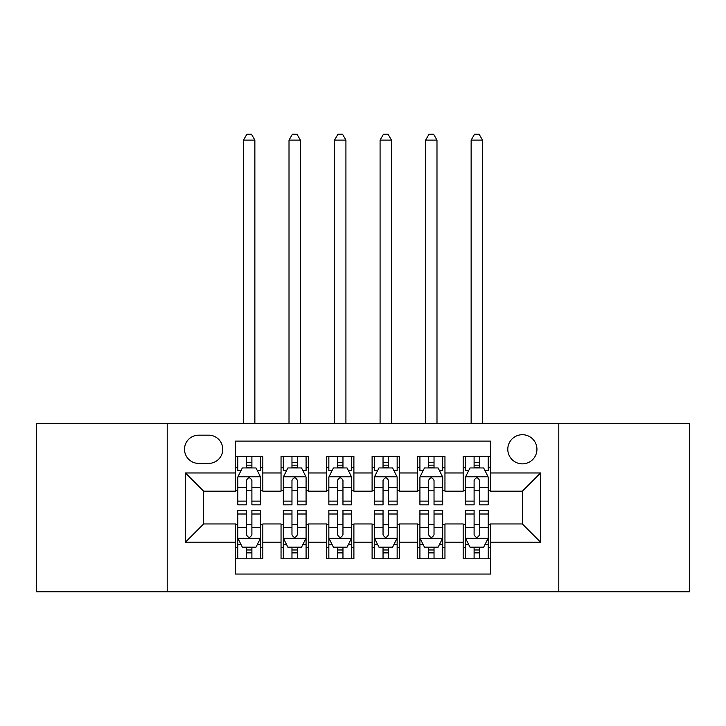<?xml version="1.0" encoding="UTF-8"?>
<svg xmlns="http://www.w3.org/2000/svg" width="726" height="726" viewBox="0 0 726 726"><rect width="100%" height="100%" fill="white"/><g stroke="black" fill="none" stroke-linecap="round" stroke-linejoin="round"><path stroke-width="1.09" d="M522.366 434.711A14.574 14.574 0 0 0 507.792 449.285A14.574 14.574 0 0 0 522.366 463.86A14.574 14.574 0 0 0 536.941 449.285A14.574 14.574 0 0 0 522.366 434.711M558.793 591.808L689.7 591.808L689.7 423.331L558.793 423.331L558.793 591.808L167.207 591.808L167.207 423.331L36.3 423.331L36.3 591.808L167.207 591.808M490.495 456.345L463.17 456.345L463.17 472.962L444.956 472.962L444.956 491.175L463.17 491.175L463.17 472.962M444.956 472.962L444.956 456.345L417.641 456.345L417.641 472.962L399.427 472.962L399.427 491.175L417.641 491.175L417.641 472.962M399.427 472.962L399.427 456.345L372.102 456.345L372.102 472.962L353.898 472.962L353.898 491.175L372.102 491.175L372.102 472.962M353.898 472.962L353.898 456.345L326.573 456.345L326.573 472.962L308.359 472.962L308.359 491.175L326.573 491.175L326.573 472.962M308.359 472.962L308.359 456.345L281.044 456.345L281.044 491.175L262.83 491.175L262.83 456.345L235.505 456.345M235.505 558.793L262.83 558.793L262.83 523.963L281.044 523.963L281.044 558.793L308.359 558.793L308.359 523.963L326.573 523.963L326.573 542.177L308.359 542.177M326.573 542.177L326.573 558.793L353.898 558.793L353.898 523.963L372.102 523.963L372.102 542.177L353.898 542.177M372.102 542.177L372.102 558.793L399.427 558.793L399.427 523.963L417.641 523.963L417.641 542.177L399.427 542.177M417.641 542.177L417.641 558.793L444.956 558.793L444.956 523.963L463.17 523.963L463.17 542.177L444.956 542.177M198.625 463.397L208.643 463.397A14.112 14.112 0 0 0 222.755 449.285A14.112 14.112 0 0 0 208.643 435.173L198.625 435.173A14.112 14.112 0 0 0 184.513 449.285A14.112 14.112 0 0 0 198.625 463.397M558.793 423.331L167.207 423.331M490.495 472.962L490.495 441.09L235.505 441.09L235.505 491.175L203.634 491.175L203.634 523.963L235.505 523.963L235.505 574.048L490.495 574.048L490.495 523.963L522.366 523.963L522.366 491.175L490.495 491.175L490.495 472.962L540.58 472.962L540.58 542.177L490.495 542.177M235.505 542.177L185.42 542.177L185.42 472.962L235.505 472.962M463.17 542.177L463.17 558.793L490.495 558.793M235.505 467.725L237.783 467.725M246.432 467.725L251.895 467.725M260.552 467.725L262.83 467.725M235.505 490.722L237.783 490.722M246.432 490.722L251.895 490.722M260.552 490.722L262.83 490.722M235.505 524.417L237.783 524.417M246.432 524.417L251.895 524.417M260.552 524.417L262.83 524.417M235.505 547.413L237.783 547.413M246.432 547.413L251.895 547.413M260.552 547.413L262.83 547.413M281.044 490.722L283.321 490.722M291.97 490.722L297.433 490.722M306.082 490.722L308.359 490.722M281.044 467.725L283.321 467.725M291.97 467.725L297.433 467.725M306.082 467.725L308.359 467.725M281.044 524.417L283.321 524.417M291.97 524.417L297.433 524.417M306.082 524.417L308.359 524.417M281.044 547.413L283.321 547.413M291.97 547.413L297.433 547.413M306.082 547.413L308.359 547.413M326.573 524.417L328.851 524.417M337.499 524.417L342.962 524.417M351.62 524.417L353.898 524.417M326.573 547.413L328.851 547.413M337.499 547.413L342.962 547.413M351.62 547.413L353.898 547.413M326.573 467.725L328.851 467.725M337.499 467.725L342.962 467.725M351.62 467.725L353.898 467.725M326.573 490.722L328.851 490.722M337.499 490.722L342.962 490.722M351.62 490.722L353.898 490.722M372.102 524.417L374.38 524.417M383.038 524.417L388.501 524.417M397.149 524.417L399.427 524.417M372.102 547.413L374.38 547.413M383.038 547.413L388.501 547.413M397.149 547.413L399.427 547.413M372.102 467.725L374.38 467.725M383.038 467.725L388.501 467.725M397.149 467.725L399.427 467.725M372.102 490.722L374.38 490.722M383.038 490.722L388.501 490.722M397.149 490.722L399.427 490.722M417.641 524.417L419.918 524.417M428.567 524.417L434.03 524.417M442.678 524.417L444.956 524.417M417.641 547.413L419.918 547.413M428.567 547.413L434.03 547.413M442.678 547.413L444.956 547.413M417.641 467.725L419.918 467.725M428.567 467.725L434.03 467.725M442.678 467.725L444.956 467.725M417.641 490.722L419.918 490.722M428.567 490.722L434.03 490.722M442.678 490.722L444.956 490.722M463.17 524.417L465.448 524.417M474.105 524.417L479.568 524.417M488.217 524.417L490.495 524.417M463.17 547.413L465.448 547.413M474.105 547.413L479.568 547.413M488.217 547.413L490.495 547.413M463.17 467.725L465.448 467.725M474.105 467.725L479.568 467.725M488.217 467.725L490.495 467.725M463.17 490.722L465.448 490.722M474.105 490.722L479.568 490.722M488.217 490.722L490.495 490.722M203.634 491.175L185.42 472.962M203.634 523.963L185.42 542.177M540.58 472.962L522.366 491.175M540.58 542.177L522.366 523.963M251.895 456.345L251.895 467.952L251.895 462.262L246.432 462.262M260.552 501.122L251.895 501.122L251.895 504.833L260.552 504.833L260.552 477.064L255.997 467.952L242.339 467.952L237.783 477.064L237.783 504.833L246.432 504.833L246.432 501.122L237.783 501.122M241.086 470.457L237.783 470.457L237.783 456.345M237.783 470.557L237.783 462.262M260.552 470.557L260.552 462.262M257.249 470.457L260.552 470.457L260.552 456.345M246.432 467.952L246.432 456.345M251.895 501.122L251.895 480.476C250.08 476.964 248.256 476.964 246.432 480.476L246.432 495.84M237.783 487.618L246.432 487.618L246.432 501.122M254.862 423.331L254.862 140.118L243.473 140.118L243.473 423.331M243.473 140.118L246.894 134.192L251.441 134.192L254.862 140.118M246.432 552.876L251.895 552.876M237.783 514.008L246.432 514.008L246.432 510.296L237.783 510.296L237.783 538.075L242.339 547.177L255.997 547.177L260.552 538.075L260.552 510.296L251.895 510.296L251.895 514.008L260.552 514.008M260.552 538.075L260.552 558.793M237.783 538.075L237.783 558.793M251.895 547.177L251.895 558.793M246.432 558.793L246.432 547.177M246.432 514.008L246.432 534.663C248.256 538.166 250.08 538.166 251.895 534.663L251.895 514.008M297.433 456.345L297.433 467.952L297.433 462.262L291.97 462.262M306.082 501.122L297.433 501.122L297.433 504.833L306.082 504.833L306.082 477.064L301.526 467.952L287.868 467.952L283.321 477.064L283.321 504.833L291.97 504.833L291.97 501.122L283.321 501.122M286.616 470.457L283.321 470.457L283.321 456.345M283.321 470.557L283.321 462.262M306.082 470.557L306.082 462.262M302.787 470.457L306.082 470.457L306.082 456.345M291.97 467.952L291.97 456.345M297.433 501.122L297.433 480.476C295.609 476.964 293.794 476.964 291.97 480.476L291.97 495.84M283.321 487.618L291.97 487.618L291.97 501.122M300.392 423.331L300.392 140.118L289.012 140.118L289.012 423.331M289.012 140.118L292.424 134.192L296.979 134.192L300.392 140.118M342.962 456.345L342.962 467.952L342.962 462.262L337.499 462.262M351.62 501.122L342.962 501.122L342.962 504.833L351.62 504.833L351.62 477.064L347.064 467.952L333.406 467.952L328.851 477.064L328.851 504.833L337.499 504.833L337.499 501.122L328.851 501.122M332.154 470.457L328.851 470.457L328.851 456.345M328.851 470.557L328.851 462.262M351.62 470.557L351.62 462.262M348.317 470.457L351.62 470.457L351.62 456.345M337.499 467.952L337.499 456.345M342.962 501.122L342.962 480.476C341.147 476.964 339.323 476.964 337.499 480.476L337.499 495.84M328.851 487.618L337.499 487.618L337.499 501.122M345.921 423.331L345.921 140.118L334.541 140.118L334.541 423.331M334.541 140.118L337.953 134.192L342.509 134.192L345.921 140.118M388.501 456.345L388.501 467.952L388.501 462.262L383.038 462.262M397.149 501.122L388.501 501.122L388.501 504.833L397.149 504.833L397.149 477.064L392.594 467.952L378.936 467.952L374.38 477.064L374.38 504.833L383.038 504.833L383.038 501.122L374.38 501.122M377.683 470.457L374.38 470.457L374.38 456.345M374.38 470.557L374.38 462.262M397.149 470.557L397.149 462.262M393.846 470.457L397.149 470.457L397.149 456.345M383.038 467.952L383.038 456.345M388.501 501.122L388.501 480.476C386.677 476.964 384.862 476.964 383.038 480.476L383.038 495.84M374.38 487.618L383.038 487.618L383.038 501.122M391.459 423.331L391.459 140.118L380.079 140.118L380.079 423.331M380.079 140.118L383.491 134.192L388.047 134.192L391.459 140.118M434.03 456.345L434.03 467.952L434.03 462.262L428.567 462.262M442.678 501.122L434.03 501.122L434.03 504.833L442.678 504.833L442.678 477.064L438.132 467.952L424.474 467.952L419.918 477.064L419.918 504.833L428.567 504.833L428.567 501.122L419.918 501.122M423.213 470.457L419.918 470.457L419.918 456.345M419.918 470.557L419.918 462.262M442.678 470.557L442.678 462.262M439.384 470.457L442.678 470.457L442.678 456.345M428.567 467.952L428.567 456.345M434.03 501.122L434.03 480.476C432.215 476.964 430.391 476.964 428.567 480.476L428.567 495.84M419.918 487.618L428.567 487.618L428.567 501.122M436.988 423.331L436.988 140.118L425.608 140.118L425.608 423.331M425.608 140.118L429.021 134.192L433.576 134.192L436.988 140.118M291.97 552.876L297.433 552.876M283.321 514.008L291.97 514.008L291.97 510.296L283.321 510.296L283.321 538.075L287.868 547.177L301.526 547.177L306.082 538.075L306.082 510.296L297.433 510.296L297.433 514.008L306.082 514.008M306.082 538.075L306.082 558.793M283.321 538.075L283.321 558.793M297.433 547.177L297.433 558.793M291.97 558.793L291.97 547.177M291.97 514.008L291.97 534.663C293.785 538.166 295.609 538.166 297.433 534.663L297.433 514.008M337.499 552.876L342.962 552.876M328.851 514.008L337.499 514.008L337.499 510.296L328.851 510.296L328.851 538.075L333.406 547.177L347.064 547.177L351.62 538.075L351.62 510.296L342.962 510.296L342.962 514.008L351.62 514.008M351.62 538.075L351.62 558.793M328.851 538.075L328.851 558.793M342.962 547.177L342.962 558.793M337.499 558.793L337.499 547.177M337.499 514.008L337.499 534.663C339.323 538.166 341.138 538.166 342.962 534.663L342.962 514.008M383.038 552.876L388.501 552.876M374.38 514.008L383.038 514.008L383.038 510.296L374.38 510.296L374.38 538.075L378.936 547.177L392.594 547.177L397.149 538.075L397.149 510.296L388.501 510.296L388.501 514.008L397.149 514.008M397.149 538.075L397.149 558.793M374.38 538.075L374.38 558.793M388.501 547.177L388.501 558.793M383.038 558.793L383.038 547.177M383.038 514.008L383.038 534.663C384.853 538.166 386.677 538.166 388.501 534.663L388.501 514.008M428.567 552.876L434.03 552.876M419.918 514.008L428.567 514.008L428.567 510.296L419.918 510.296L419.918 538.075L424.474 547.177L438.132 547.177L442.678 538.075L442.678 510.296L434.03 510.296L434.03 514.008L442.678 514.008M442.678 538.075L442.678 558.793M419.918 538.075L419.918 558.793M434.03 547.177L434.03 558.793M428.567 558.793L428.567 547.177M428.567 514.008L428.567 534.663C430.391 538.166 432.206 538.166 434.03 534.663L434.03 514.008M479.568 456.345L479.568 467.952L479.568 462.262L474.105 462.262M488.217 501.122L479.568 501.122L479.568 504.833L488.217 504.833L488.217 477.064L483.661 467.952L470.003 467.952L465.448 477.064L465.448 504.833L474.105 504.833L474.105 501.122L465.448 501.122M468.751 470.457L465.448 470.457L465.448 456.345M465.448 470.557L465.448 462.262M488.217 470.557L488.217 462.262M484.914 470.457L488.217 470.457L488.217 456.345M474.105 467.952L474.105 456.345M479.568 501.122L479.568 480.476C477.744 476.964 475.92 476.964 474.105 480.476L474.105 495.84M465.448 487.618L474.105 487.618L474.105 501.122M482.527 423.331L482.527 140.118L471.138 140.118L471.138 423.331M471.138 140.118L474.559 134.192L479.106 134.192L482.527 140.118M474.105 552.876L479.568 552.876M465.448 514.008L474.105 514.008L474.105 510.296L465.448 510.296L465.448 538.075L470.003 547.177L483.661 547.177L488.217 538.075L488.217 510.296L479.568 510.296L479.568 514.008L488.217 514.008M488.217 538.075L488.217 558.793M465.448 538.075L465.448 558.793M479.568 547.177L479.568 558.793M474.105 558.793L474.105 547.177M474.105 514.008L474.105 534.663C475.92 538.166 477.744 538.166 479.568 534.663L479.568 514.008M281.044 542.177L262.83 542.177M281.044 472.962L262.83 472.962M260.434 476.837L237.901 476.837M260.552 487.618L251.895 487.618M251.895 465.157L246.432 465.157M237.901 538.302L260.434 538.302M260.552 544.672L257.249 544.672M241.086 544.672L237.783 544.672M251.895 527.521L260.552 527.521M237.783 527.521L246.432 527.521M246.432 549.972L251.895 549.972M305.973 476.837L283.43 476.837M306.082 487.618L297.433 487.618M297.433 465.157L291.97 465.157M351.502 476.837L328.96 476.837M351.62 487.618L342.962 487.618M342.962 465.157L337.499 465.157M397.04 476.837L374.498 476.837M397.149 487.618L388.501 487.618M388.501 465.157L383.038 465.157M442.57 476.837L420.027 476.837M442.678 487.618L434.03 487.618M434.03 465.157L428.567 465.157M283.43 538.302L305.973 538.302M306.082 544.672L302.787 544.672M286.616 544.672L283.321 544.672M297.433 527.521L306.082 527.521M283.321 527.521L291.97 527.521M291.97 549.972L297.433 549.972M328.96 538.302L351.502 538.302M351.62 544.672L348.317 544.672M332.154 544.672L328.851 544.672M342.962 527.521L351.62 527.521M328.851 527.521L337.499 527.521M337.499 549.972L342.962 549.972M374.498 538.302L397.04 538.302M397.149 544.672L393.846 544.672M377.683 544.672L374.38 544.672M388.501 527.521L397.149 527.521M374.38 527.521L383.038 527.521M383.038 549.972L388.501 549.972M420.027 538.302L442.57 538.302M442.678 544.672L439.384 544.672M423.213 544.672L419.918 544.672M434.03 527.521L442.678 527.521M419.918 527.521L428.567 527.521M428.567 549.972L434.03 549.972M488.099 476.837L465.566 476.837M488.217 487.618L479.568 487.618M479.568 465.157L474.105 465.157M465.566 538.302L488.099 538.302M488.217 544.672L484.914 544.672M468.751 544.672L465.448 544.672M479.568 527.521L488.217 527.521M465.448 527.521L474.105 527.521M474.105 549.972L479.568 549.972"/></g></svg>
